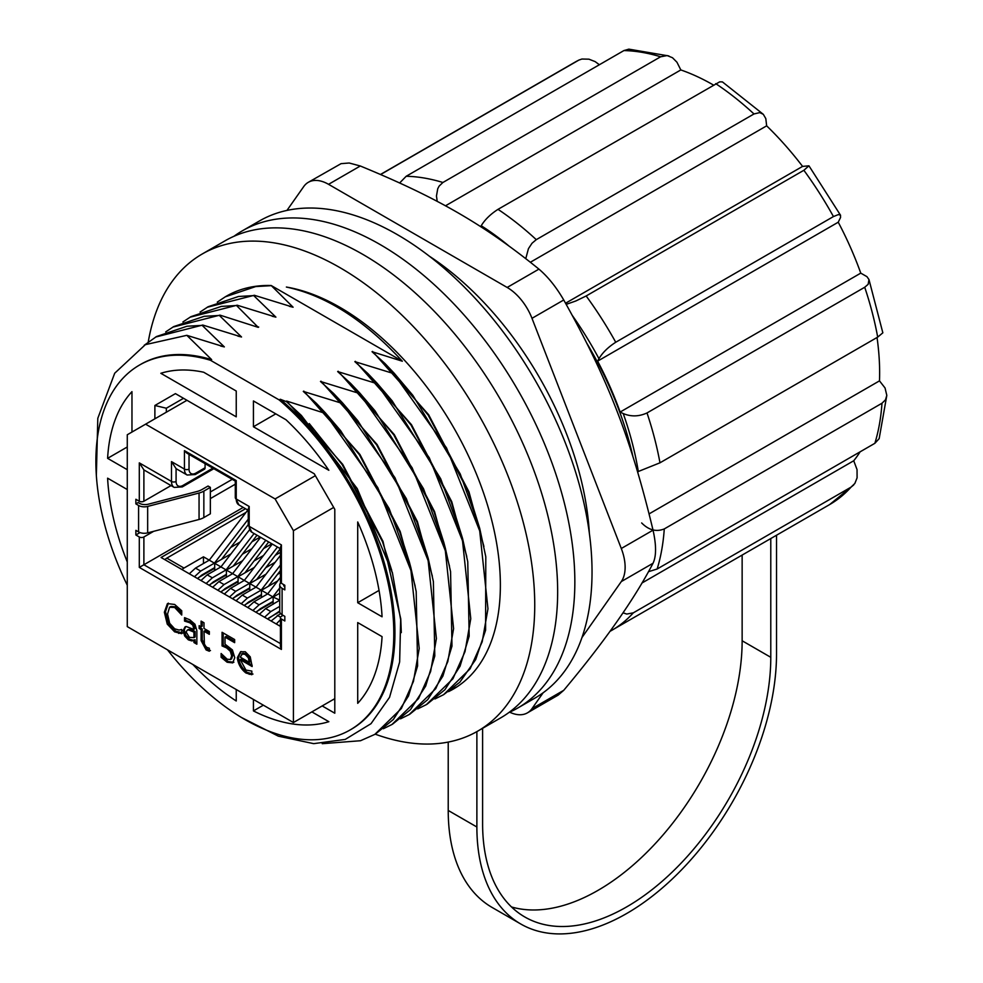 <?xml version="1.0" encoding="UTF-8"?>
<svg xmlns="http://www.w3.org/2000/svg" width="983" height="983" viewBox="0 0 983 983"><rect width="100%" height="100%" fill="white"/><g stroke="black" fill="none" stroke-linecap="round" stroke-linejoin="round"><path stroke-width="1.47" d="M637.611 471.779L659.974 462.809L877.696 337.12L882.845 332.819L868.972 279.553L868.149 284.308L864.721 287.257L647.011 412.946C638.938 416.632 631.012 416.829 623.234 413.56L620.138 412.049A234.974 135.666 -120 0 0 597.615 361.142L598.954 358.672C602.591 352.59 608.182 347.122 615.739 342.256L833.449 216.567L838.401 214.577L840.477 215.154L840.551 217.489L838.241 222.207A234.974 135.666 60 0 1 860.764 273.127L866.957 276.665L868.972 279.553M525.782 258.59L528.449 248.65L532.024 243.243L536.276 239.655L753.998 113.954L759.761 112.603L763.312 114.323L722.407 81.896L719.667 81.859L498.012 209.342C490.456 214.208 484.865 219.676 481.228 225.746L480.712 226.692M860.1 451.836A234.974 135.666 60 0 1 853.736 460.757L857.041 469.591L857.09 477.849L854.841 483.476L851.032 487.138L633.322 612.839L626.773 614.056L622.989 612.814M641.924 583.042L853.736 460.757M648.436 571.713L657.148 569.01L874.87 443.308L879.158 438.651L886.813 395.387L885.499 399.811L881.984 403.239L664.275 528.928C656.288 532.11 648.743 530.12 641.666 522.956M877.033 337.488A234.974 135.666 60 0 1 879.49 380.863L885.044 387.966L886.813 395.387M649.112 513.876L879.49 380.863M597.615 361.142L838.241 222.207M620.138 412.049L860.764 273.127M530.402 262.228L766.654 125.836A234.974 135.666 60 0 1 802.583 166.397L808.948 165.82L803.873 170.28L586.163 295.969L575.829 300.982L566.208 304.361M565.569 303.231L802.583 166.397M763.312 114.323L765.806 118.599L766.654 125.836M445.446 205.828L680.826 69.94A234.974 135.666 60 0 1 713.388 84.993M437.214 201.404L436.464 195.986L437.73 188.773L439.094 186.143L442.903 182.482L660.613 56.781L667.162 55.564L672.495 57.739L676.931 62.199L680.826 69.94M668.882 55.957L628.837 49.15L623.922 50.563L406.2 176.264L399.676 182.936M380.667 174.495L578.84 60.098L581.911 59.029L588.915 59.177L595.133 61.61L599.372 64.743M334.798 698.655L333.642 699.318L334.798 699.982M279.737 611.696L268.494 618.172M279.725 611.033L267.708 619.044M264.587 617.238L270.792 611.561L279.725 606.4M279.725 600.208L265.631 608.588L259.426 614.264M280.438 624.672L279.393 625.79M276.272 623.984L280.438 619.683M280.511 613.49L271.111 621.01M261.453 595.256L245.123 604.68M261.453 594.592L248.564 602.038L244.337 605.553M280.438 570.545L268.273 586.347M241.204 603.746L247.421 598.069L261.171 590.132L280.438 565.09M280.438 555.42L256.01 587.146L242.26 595.084L236.055 600.773M256.01 587.146L261.171 590.132M273.139 601.338L260.249 608.784L256.022 612.298M252.901 610.492L259.107 604.815L272.856 596.878L279.725 587.945M280.438 577.34L267.695 593.892L253.946 601.842L247.741 607.519M267.695 593.892L272.856 596.878M273.139 602.001L256.809 611.426M238.083 581.764L221.753 591.188M238.083 581.1L225.181 588.534L220.954 592.049M268.691 541.965L244.902 572.856M217.833 590.242L224.038 584.566L237.788 576.628L265.779 540.281M260.618 537.296L232.639 573.654L218.89 581.592L212.672 587.269M232.639 573.654L237.788 576.628M249.768 587.846L236.878 595.293L232.652 598.807M280.376 548.711L256.588 579.601M229.518 597L235.723 591.311L249.473 583.374L277.464 547.027M272.303 544.054L244.325 580.4L230.575 588.338L224.37 594.015M244.325 580.4L249.473 583.374M249.768 588.51L233.438 597.934M226.385 574.355L213.495 581.789L209.268 585.303M257.005 535.207L233.217 566.11M206.147 583.497L212.353 577.82L226.102 569.882L254.093 533.536M249.473 529.862L220.942 566.908L207.192 574.846L200.987 580.523M220.942 566.908L226.102 569.882M226.385 575.006L210.055 584.443M214.699 568.26L198.369 577.685M214.699 567.596L201.81 575.043L197.583 578.557M248.244 524.652L221.519 559.364M194.462 576.751L200.667 571.074L214.417 563.136L248.244 519.196M247.827 510.066L209.256 560.163L195.506 568.1L189.301 573.777M209.256 560.163L214.417 563.136M164.849 559.659A8.097 4.682 -60 0 1 166.803 558.135L246.02 512.401M182.039 569.587A8.097 4.682 -60 0 1 183.993 568.063L203.469 556.82L208.974 559.991L209.711 559.56M230.698 547.457L240.11 542.014M260.176 537.05L251.918 541.817M230.944 553.921L214.699 563.296L220.659 566.736L221.408 566.306M242.383 554.203L251.795 548.76M271.861 543.796L263.604 548.563M242.629 560.679L226.385 570.054L232.344 573.494L233.094 573.064M254.069 560.949L263.481 555.518M280.438 552.335L275.289 555.309M254.314 567.424L238.083 576.8L244.03 580.24L244.779 579.81M265.754 567.695L275.166 562.264M266 574.17L249.768 583.546L255.727 586.986L256.465 586.556M277.439 574.441L280.438 572.708M277.685 580.916L261.453 590.291L267.413 593.732L268.15 593.302M279.725 593.24L273.139 597.037L279.725 600.121M279.098 612.053L279.098 611.401M273.139 597.037L273.139 604.25M267.413 605.307L267.413 604.643M261.453 590.291L261.453 597.504M255.727 598.561L255.727 597.897M249.768 583.546L249.768 590.758M244.03 591.815L244.03 591.152M238.083 576.8L238.083 584.013M232.344 585.069L232.344 584.406M226.385 570.054L226.385 577.254M220.659 578.323L220.659 577.66M214.699 563.296L214.699 570.509M208.974 571.565L208.974 570.914M203.469 556.82L203.469 563.505M203.469 574.084L203.469 574.748M280.438 626.392L161.077 557.484L245.517 508.727M333.679 507.437L293.425 530.685L275.093 498.934L315.346 475.686M186.967 400.29L127.274 434.756L127.274 626.613L293.425 722.542L333.642 699.318M145.607 424.177L275.093 498.934M293.425 530.685L293.425 722.542M232.738 662.886L227.122 662.235L221.114 657.271L221.114 653.511L227.171 659.2L230.477 659.495L231.644 655.858L230.341 651.299L226.594 647.908L222.06 645.929L222.06 632.29L234.642 639.552L234.642 642.661L225.021 637.107L225.021 644.16L232.406 649.935L234.765 657.688L232.676 662.923M231.546 658.893L230.391 659.556L231.619 658.831L232.799 655.206L231.496 650.635L227.737 647.244L223.215 645.278L223.215 632.954M209.33 631.541L209.33 634.318L203.997 631.233L204.403 644.787L206.835 647.441L209.33 648.227L209.33 651.237L206.111 649.935L201.097 640.56L201.097 629.562L199.144 628.432L199.144 625.667L201.097 626.798L201.097 621.096L203.997 622.767L203.997 628.469L209.33 631.541M189.768 622.743L184.534 621.072L184.534 617.656L189.793 619.794L194.966 624.266L196.846 630.619L196.846 644.197L193.946 642.526L193.946 640.425L191.845 640.904L188.355 639.859L184.657 635.964L183.133 630.533L185.074 626.847L186.279 626.54L193.946 629.464L192.779 625.139L189.768 622.743L190.911 622.079L185.676 620.408L185.676 618.024M167.565 603.611L174.667 604.459L181.744 610.775L181.744 615.026L174.655 607.457L169.58 607.248L167.54 614.068L169.654 623.296L174.655 628.813L179.09 630.066L181.744 629.476L181.744 633.679L174.618 631.836L167.245 624.107L164.358 612.237L167.38 603.697M181.744 612.827L175.797 606.794L170.907 606.474L169.58 607.248M240.245 659.667L245.934 670.074L251.832 671.082L251.832 674.719L245.971 673.011C241.019 669.19 238.132 664.103 237.308 657.738L240.516 651.79L245.258 651.741L250.235 656.816L252.152 666.548L240.245 659.667L241.388 659.003L252.152 665.221M280.438 547.666L280.438 581.961A3.244 1.868 0 0 0 281.396 583.275L284.824 585.266L284.824 589.898L282.096 588.313A8.097 4.682 180 0 1 279.725 585.008A8.097 4.682 180 0 1 280.438 583.079L280.72 582.722M279.725 585.008L279.725 611.475A8.097 4.682 0 0 0 282.096 614.78L284.824 616.353L284.824 620.986L281.396 619.007A3.244 1.868 180 0 1 280.438 617.68A3.244 1.868 180 0 1 281.396 616.353L283.104 615.37M139.303 536.976L139.303 567.4L143.887 564.758L143.887 536.976A3.244 1.868 180 0 1 139.303 536.976L135.863 534.985L135.863 530.353L138.591 531.926L138.591 505.471A8.097 4.682 0 0 0 147.659 506.429L199.058 493.024A16.207 9.351 0 0 0 203.85 491.107L210.35 487.359L208.052 486.032L201.97 489.546A16.207 9.351 180 0 1 197.19 491.451L148.372 504.181A8.097 4.682 180 0 1 139.303 503.235L138.161 502.571L135.863 503.886L138.591 505.471M135.863 503.886L135.863 499.266L139.303 501.244A3.244 1.868 0 0 0 143.887 501.244L171.03 485.577M205.078 467.773L195.912 473.069A3.244 1.868 -120 0 1 195.236 474.543L204.403 469.26A3.244 1.868 -120 0 0 205.078 467.773L205.078 463.657M174.188 487.396L182.285 486.917A3.244 1.868 -120 0 0 182.961 485.43A9.719 5.615 -60 0 1 176.08 481.461A3.244 1.868 0 0 1 171.497 481.461A12.963 7.483 120 0 0 174.188 487.396L144.28 470.132A12.963 7.483 -60 0 1 143.887 469.874L139.303 462.87L171.497 481.461L171.497 461.617L176.08 468.621A12.963 7.483 -60 0 0 176.473 468.879L187.139 475.022A12.963 7.483 120 0 1 184.448 469.088A3.244 1.868 0 0 0 189.031 469.088L189.031 454.392M280.438 617.68L280.438 646.236L281.396 649.431L281.396 619.007M143.887 536.976L153.68 531.312M210.35 498.602L235.293 484.201M135.863 534.985L140.016 532.589M210.35 491.979L232.246 479.335M280.438 643.595L143.887 564.758L243.219 507.412M280.438 547.531L281.396 544.914L249.191 526.323L249.191 506.466L248.244 509.108L248.244 524.996A3.244 1.868 0 0 0 249.191 526.323A12.963 7.483 -60 0 0 251.881 532.258L248.244 524.996M235.293 481.092L235.293 497.668A3.244 1.868 0 0 0 236.239 498.995L236.239 480.552L235.293 481.092L186.745 453.065L184.448 450.644L184.448 469.088L171.497 461.617M138.591 531.926A8.097 4.682 180 0 0 147.659 532.884L199.058 519.479A16.207 9.351 180 0 0 203.85 517.574L210.35 513.814L210.35 487.359M283.596 584.553A8.097 4.682 0 0 0 283.596 584.602A8.097 4.682 0 0 0 284.824 587.072M252.975 674.068L247.114 672.347C242.088 668.452 239.201 663.365 238.464 657.074L241.093 651.496M249.485 657.148L246.242 653.72L242.801 653.302L240.245 657.123L249.326 662.358L250.468 661.694L249.485 657.148L248.343 657.799L245.099 654.383L241.658 653.965L242.801 653.302M249.326 662.358L248.343 657.799M182.887 633.015L175.76 631.172L168.388 623.443L165.513 611.573L168.363 603.144M169.961 607.027L170.723 606.585M178.697 633.421L179.852 632.757M196.846 642.87L195.089 641.862L195.089 639.761L193 640.24L189.498 639.196L185.812 635.301L184.288 629.882L185.664 626.601M193.946 629.464L195.089 628.162L193.921 624.488L190.911 622.079M193.946 637.635L193.946 632.13L188.785 629.956L187.188 630.226L186.131 632.032L189.4 637.365L193.946 637.635L195.089 636.972L195.089 631.467L189.928 629.292L188.367 629.55M193.946 632.13L195.089 631.467M184.693 621.17L185.848 620.506M184.534 621.072L185.676 620.408M193.946 642.526L195.089 641.862M193.946 640.425L195.089 639.761M184.657 635.964L185.812 635.301M191.845 640.904L193 640.24M210.473 650.574L207.253 649.271L202.24 639.896L202.24 628.899L200.299 627.781L200.299 626.331M209.33 632.991L205.14 630.57L203.997 631.233M201.097 626.798L202.24 626.134L202.24 621.748M199.144 628.432L200.299 627.781M201.097 629.562L202.24 628.899M234.642 641.346L226.164 636.443L225.021 637.107M233.893 662.223L228.265 661.571L222.269 656.607L222.269 654.789M230.341 651.299L231.496 650.635M222.06 645.929L223.215 645.278M221.114 657.271L222.269 656.607M233.979 236.276A275.486 159.049 60 0 1 242.309 230.845L259.5 220.929A275.486 159.049 60 0 1 471.779 294.728A275.486 159.049 60 0 1 592.036 571.971A275.486 159.049 60 0 1 534.973 698.077L517.783 708.006A275.486 159.049 60 0 1 508.924 712.503M242.309 230.845A275.486 159.049 60 0 1 454.588 304.656A275.486 159.049 60 0 1 574.846 581.887A275.486 159.049 60 0 1 517.783 708.006M322.178 705.929L334.798 713.216L334.798 509.354L314.253 473.769L175.429 393.63L183.526 398.299L166.336 408.228L183.526 398.299M175.429 393.63L154.884 405.488L166.336 408.228L166.336 412.196M154.884 405.488L154.884 418.819M167.491 649.824A210.669 121.622 -120 0 0 350.169 729.927A210.669 121.622 -120 0 0 388.15 583.288A210.669 121.622 -120 0 0 279.172 399.934L210.509 360.294A210.669 121.622 -120 0 0 139.512 365.049A210.669 121.622 -120 0 0 127.274 585.241M203.69 372.238L236.239 391.025L236.239 416.829L160.831 373.294A194.462 112.271 60 0 1 203.69 372.238M357.714 703.337L357.714 622.583L382.068 636.64A194.462 112.271 60 0 1 357.714 703.337M127.274 561.957A194.462 112.271 60 0 1 107.602 478.18L127.274 489.534M311.869 711.889L328.85 721.682A194.462 112.271 60 0 1 253.43 710.918L253.43 699.454M236.239 689.525L236.239 700.99A194.462 112.271 60 0 1 192.865 664.483M127.274 469.69L107.602 458.336A194.462 112.271 60 0 1 131.968 391.639L131.968 432.053M357.714 521.973A194.462 112.271 60 0 1 382.068 616.796L357.714 602.726L357.714 521.973M253.43 426.757L253.43 400.953L285.992 419.753A194.462 112.271 60 0 1 328.85 470.292L253.43 426.757L275.781 413.855M357.714 602.726L379.045 590.414M107.602 458.336L127.274 446.982M253.43 710.918L263.358 705.18M448.543 691.614A226.864 130.985 -120 0 0 453.372 689.058A226.864 130.985 -120 0 0 475.612 472.049A226.864 130.985 -120 0 0 286.372 287.048C325.901 295.441 364.558 320.175 402.33 361.216L372.041 351.705L385.115 363.661L394.195 373.245L393.63 373.577L354.851 361.633L367.937 373.589L377.017 383.161L376.44 383.493L337.661 371.562L350.747 383.517L359.827 393.089L359.25 393.421L320.483 381.478L333.556 393.433L342.637 403.005L342.059 403.337L303.292 391.406L316.379 403.362L325.447 412.934L324.881 413.265L286.606 401.039L286.557 401.715L280.315 399.27L279.172 399.934M402.33 361.216L271.21 285.525A226.864 130.985 -120 0 0 226.508 296.104A226.864 130.985 -120 0 0 225.193 296.878M210.509 360.294L211.652 359.631L186.831 335.326L224.345 346.901L202.179 325.373L202.756 325.041L241.535 336.985L219.369 315.457L219.946 315.125L258.222 327.351L236.559 305.529L237.136 305.197L275.904 317.14L253.749 295.613L254.314 295.281L293.094 307.212L271.21 285.525M202.756 325.041L155.621 337.058M375.445 734.031L393.323 719.519L408.498 695.976L417.603 665.933L416.19 591.52L410.992 568.211L389.133 508.543L340.659 430.689L325.447 412.934M324.881 413.265L377.767 487.605L410.955 570.57L419.213 648.485L413.438 681.428L401.359 708.51L374.806 734.399L360.515 740.727L322.215 743.689M144.243 345.254L156.555 336.518L186.979 326.245L202.179 325.373M219.946 315.125L172.811 327.13M392.635 724.102L410.501 709.603L425.688 686.048L434.793 656.005L433.38 581.592L428.183 558.283L406.323 498.627L357.849 420.761L342.637 403.005M342.059 403.337L394.957 477.689L428.146 560.642L436.403 638.557L430.628 671.5L418.549 698.581L391.996 724.483L383.345 728.735M165.697 331.898L173.733 326.589L204.169 316.317L219.369 315.457M237.136 305.197L190.002 317.214M409.825 714.186L427.691 699.675L442.878 676.12L451.983 646.089L450.57 571.664L445.373 548.367L423.501 488.698L375.027 410.845L359.827 393.089M359.25 393.421L412.135 467.761L445.336 550.726L453.593 628.641L447.818 661.584L435.739 688.653L409.186 714.555L400.536 718.819M182.887 321.969L190.923 316.673L221.347 306.401L236.559 305.529M254.314 295.281L207.18 307.286M427.003 704.258L444.881 689.759L460.056 666.204L469.174 636.161L467.761 561.748L462.551 538.438L440.691 478.782L392.217 400.917L377.017 383.161M376.44 383.493L429.325 457.845L462.514 540.797L470.771 618.712L465.008 651.655L452.93 678.737L426.376 704.627L417.726 708.89M200.077 312.053L208.113 306.745L238.537 296.473L253.749 295.613M286.606 401.039L342.735 464.381L383.001 541.387L400.769 618.934L401.297 632.622M220.671 346.041L224.345 346.901M303.796 391.111L359.925 454.465L400.179 531.471L415.17 586.114M237.861 336.112L241.535 336.985M320.974 381.195L377.116 444.537L417.37 521.543L432.348 576.198M255.052 326.196L258.713 327.056M338.164 371.267L394.306 434.621L434.56 511.615L449.538 566.269M272.23 316.268L275.904 317.14M355.354 361.351L411.484 424.693L451.75 501.699L466.728 556.353M289.42 306.352L293.094 307.212M393.63 373.577L446.515 447.916L479.704 530.881L487.961 608.784L482.198 641.739L470.12 668.809L443.554 694.711L434.916 698.962M217.268 302.125L225.304 296.817L255.727 286.557L270.939 285.684M457.132 686.736L452.119 689.034M372.545 351.423L428.674 414.765L468.94 491.77L483.919 546.474M309.264 423.587L342.231 464.676L382.498 541.682L391.738 570.349M316.379 403.362L359.422 454.748L399.688 531.754L409.346 561.993M333.556 393.446L376.612 444.832L416.866 521.826L428.183 558.283M350.747 383.517L393.802 434.904L434.056 511.91L443.726 542.149M367.937 373.589L410.992 424.988L451.246 501.981L462.563 538.438M385.115 363.661L428.17 415.059L468.436 492.065L479.741 528.498L460.228 473.941L412.872 395.375L394.195 373.245M186.831 335.326L145.373 344.652L114.704 373.221L97.808 418.291L96.346 475.477M241.302 717.406L278.361 736.169L313.7 743.652L345.242 739.413L371.021 723.672L389.538 697.34L399.639 661.964L400.646 619.72L392.463 573.052L357.247 488.637L301.363 415.44L286.557 401.715M443.566 694.723L459.811 682.227L475.698 659.544L485.59 630.238L485.799 556.771L479.741 528.498M211.652 359.631A210.669 121.622 -120 0 0 140.655 364.386L139.512 365.049M350.169 729.927L351.312 729.263A210.669 121.622 -120 0 0 389.293 582.624A210.669 121.622 -120 0 0 280.315 399.27M375.223 734.166A275.486 159.049 -120 0 0 477.689 731.155L500.605 717.922A275.486 159.049 -120 0 0 557.656 591.815A275.486 159.049 -120 0 0 437.41 314.572A275.486 159.049 -120 0 0 225.119 240.774L202.203 254.007A275.486 159.049 -120 0 0 148.236 342.035M477.689 731.155A275.486 159.049 -120 0 0 534.74 605.049A275.486 159.049 -120 0 0 414.494 327.806A275.486 159.049 -120 0 0 202.203 254.007M448.223 742.079L448.223 810.459A211.873 122.334 120 0 0 492.114 907.456L520.757 923.995A211.873 122.334 -60 0 1 476.878 826.998L476.878 731.622M632.929 456.567A243.071 140.336 -120 0 0 587.011 343.534M742.14 555.088L742.14 640.769A203.776 117.653 -60 0 1 662.431 835.636A203.776 117.653 -60 0 1 511.492 906.953M482.604 728.317L482.604 823.693A203.776 117.653 120 0 0 524.811 916.979A203.776 117.653 120 0 0 681.833 862.386A203.776 117.653 120 0 0 770.783 657.308L770.783 538.549M776.521 535.231L776.521 654.002A211.873 122.334 -60 0 1 684.033 867.227A211.873 122.334 -60 0 1 520.757 923.995M543.132 692.769L531.987 708.645A40.512 23.395 60 0 1 527.429 712.859A40.512 23.395 60 0 1 509.661 712.171M527.429 712.859L558.184 695.104L563.738 690.312C604.57 641.567 634.342 599.212 653.044 563.247C656.386 556.206 656.386 545.184 653.044 530.169C631.123 438.737 607.801 378.639 563.738 299.987C556.243 287.085 547.973 276.801 538.93 269.121C484.005 224.64 437.361 197.706 360.306 165.992L349.198 163.006L341.064 163.657L308.293 182.322A40.512 23.395 60 0 1 328.555 184.325L507.167 287.454A40.512 23.395 60 0 1 531.987 318.32L621.293 548.502A40.512 23.395 60 0 1 621.293 581.58L581.961 637.537M286.962 210.411L303.747 186.549A40.512 23.395 60 0 1 308.293 182.322M589.345 533.216A243.071 140.336 -120 0 0 429.46 256.268M623.234 413.56A239.016 138.001 60 0 1 638.336 471.619M572.462 315.678A239.016 138.001 60 0 1 598.954 358.672M481.228 225.746A239.016 138.001 60 0 1 508.174 245.369M578.84 60.098L574.428 62.494A255.224 147.352 60 0 1 578.336 60.368M623.922 50.563A255.224 147.352 60 0 1 660.613 56.781M715.722 83.641A255.224 147.352 60 0 1 753.998 113.954M803.873 170.28A255.224 147.352 60 0 1 833.449 216.567M864.721 287.257A255.224 147.352 60 0 1 877.696 337.12M881.984 403.239A255.224 147.352 60 0 1 874.87 443.308M851.032 487.138A255.224 147.352 60 0 1 829.652 504.562L853.711 484.951M442.903 182.482A255.224 147.352 -120 0 0 406.2 176.264M536.276 239.655A255.224 147.352 -120 0 0 498.012 209.342M615.739 342.256A255.224 147.352 -120 0 0 586.163 295.969M659.974 462.809A255.224 147.352 -120 0 0 647.011 412.946M657.148 569.01A255.224 147.352 -120 0 0 664.275 528.928M829.652 504.562L609.952 631.369A255.224 147.352 -120 0 0 611.93 630.263A255.224 147.352 -120 0 0 633.322 612.839M270.792 611.561L265.631 608.588M280.548 617.201L277.317 615.333M247.421 598.069L242.26 595.084M259.107 604.815L253.946 601.842M224.038 584.566L218.89 581.592M235.723 591.311L230.575 588.338M212.353 577.82L207.192 574.846M200.667 571.074L195.506 568.1M183.993 568.063L166.803 558.135M236.239 480.552L184.448 450.644M235.293 497.668L238.93 504.93A12.963 7.483 -60 0 1 236.239 498.995L249.191 506.466M281.396 583.275L281.396 544.914M282.096 614.78L282.096 588.313M139.303 567.4L281.396 649.431M139.303 462.87L139.303 501.244M195.912 473.069A9.719 5.615 -60 0 1 189.031 469.088M176.08 481.461L176.08 468.621M212.881 468.154L182.961 485.43M143.887 501.244L143.887 469.874M203.85 517.574L203.85 491.107M199.058 519.479L199.058 493.024M147.659 532.884L147.659 506.429M284.32 586.532L284.32 584.971M245.099 654.383L246.242 653.72M249.215 674.326L250.358 673.662M245.971 673.011L247.114 672.347M237.308 657.738L238.464 657.074M174.655 607.457L175.797 606.794M174.618 631.836L175.76 631.172M178.918 611.18L180.073 610.517M164.358 612.237L165.513 611.573M167.245 624.107L168.388 623.443M188.785 629.956L189.928 629.292M192.779 625.139L193.921 624.488M193.946 628.825L195.089 628.162M183.133 630.533L184.288 629.882M188.355 639.859L189.498 639.196M206.111 649.935L207.253 649.271M201.097 640.56L202.24 639.896M226.594 647.908L227.737 647.244M231.644 655.858L232.799 655.206M227.122 662.235L228.265 661.571M448.223 810.459L476.878 826.998M742.14 640.769L770.783 657.308M563.738 690.312L531.987 708.645M621.293 581.58L653.044 563.247M653.044 530.169L621.293 548.502M531.987 318.32L563.738 299.987M328.555 184.325L360.306 165.992M538.93 269.121L507.167 287.454M840.563 215.289L808.948 165.82M380.532 174.433L574.428 62.494M182.285 486.917L213.827 468.707M195.236 474.543L187.139 475.022M238.93 504.93L248.244 510.312M251.881 532.258L280.438 548.747M187.188 630.226L188.331 629.562M392.463 573.04L392.168 571.922M411.005 568.211L409.358 562.006M445.373 548.367L443.738 542.149M226.508 296.104L225.291 296.805"/></g></svg>

